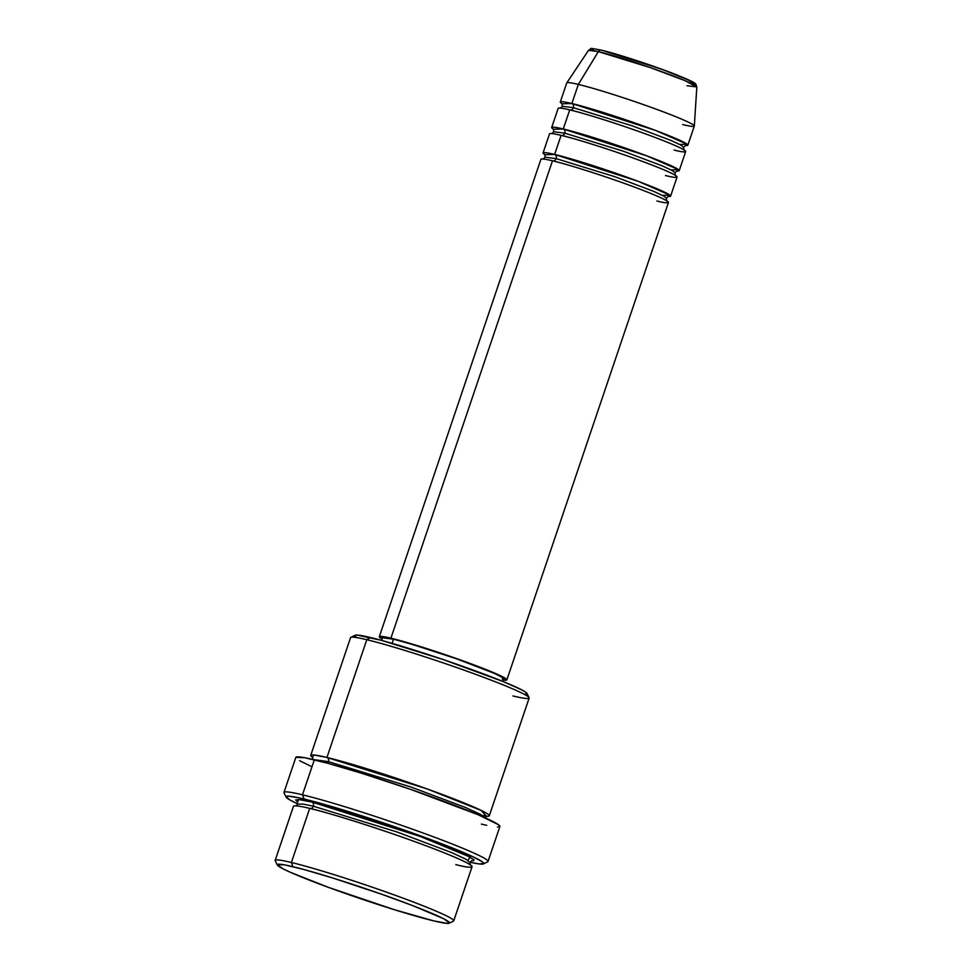 <?xml version="1.0" encoding="UTF-8"?>
<svg xmlns="http://www.w3.org/2000/svg" width="972" height="972" viewBox="0 0 972 972"><rect width="100%" height="100%" fill="white"/><g stroke="black" fill="none" stroke-linecap="round" stroke-linejoin="round"><path stroke-width="1.46" d="M691.93 83.75L691.262 81.211L661.361 69.097L601.656 50.228A3.366 2.794 103.5 0 0 598.339 51.625L650.402 67.639L684.883 80.603L696.827 86.958L686.985 85.73M552.801 160.902A3.366 2.794 103.5 0 0 556.166 158.63L615.021 176.758L653.573 191.302L663.633 196.004L666.342 198.215L663.633 196.004L653.573 191.302L615.021 176.758L556.166 158.63A3.366 2.794 103.5 0 0 554.635 154.439A67.323 4.107 18.7 0 1 626.685 177.098A67.323 4.107 18.7 0 1 670.607 196.113L677.071 177.013A67.323 4.107 -161.3 0 0 633.149 157.999A67.323 4.107 -161.3 0 0 561.099 135.351L554.635 154.439A67.323 4.107 18.7 0 0 543.069 152.944A67.323 4.107 18.7 0 0 544.928 154.706L554.635 154.439A3.366 2.794 -76.5 0 1 556.166 158.63L545.171 157.209L556.166 158.63A3.366 2.794 -76.5 0 1 553.068 160.951M506.862 679.865A67.323 4.107 18.7 0 1 503.265 680.011L506.862 679.878L502.573 676.767L468.868 663.001L432.103 650.304L390.902 638.191L552.485 160.805L390.902 638.191A67.323 4.107 18.7 0 1 462.939 660.851A67.323 4.107 18.7 0 1 506.862 679.865L668.457 202.48A67.323 4.107 -161.3 0 0 624.534 183.465A67.323 4.107 -161.3 0 0 552.485 160.805L551.015 165.155M564.793 133.164A3.366 2.794 -76.5 0 1 561.415 135.436A3.366 2.794 103.5 0 0 564.793 133.164L553.797 131.742L564.793 133.164A3.366 2.794 103.5 0 0 563.262 128.984A3.366 2.794 -76.5 0 1 564.793 133.164L623.635 151.304L662.187 165.835L672.247 170.537L674.957 172.761L672.247 170.537L662.187 165.835L623.635 151.304L564.793 133.164M662.564 195.421L669.866 195.117L638.154 181.302L554.635 154.439L559.629 139.689M679.221 170.659L685.685 151.559A67.323 4.107 -161.3 0 0 641.763 132.544A67.323 4.107 -161.3 0 0 569.726 109.885L563.262 128.984A67.323 4.107 18.7 0 0 551.683 127.478A67.323 4.107 18.7 0 0 553.554 129.252L563.262 128.984A67.323 4.107 18.7 0 1 635.299 151.632A67.323 4.107 18.7 0 1 679.221 170.659A67.323 4.107 18.7 0 1 676.67 170.926M573.407 107.71A3.366 2.794 -76.5 0 1 570.042 109.982A3.366 2.794 103.5 0 0 573.407 107.71L562.411 106.288L573.407 107.71A3.366 2.794 103.5 0 0 571.876 103.518A3.366 2.794 -76.5 0 1 573.407 107.71L632.25 125.838L670.814 140.381L680.874 145.071L683.571 147.294L680.874 145.071L670.814 140.381L632.25 125.838L573.407 107.71M671.178 169.966L678.48 169.65L646.769 155.848L563.262 128.984L568.255 114.222M687.836 145.192L694.3 126.093A67.323 4.107 -161.3 0 0 650.389 107.078A67.323 4.107 -161.3 0 0 578.34 84.418L598.339 51.625A3.366 2.794 -76.5 0 1 601.352 50.143C617.062 53.825 652.564 65.416 674.556 74.03C699.147 83.774 694.603 83.774 695.879 84.224L696.827 86.958A57.166 3.487 -161.3 0 0 659.101 70.713A57.166 3.487 -161.3 0 0 598.339 51.625L578.34 84.418L571.876 103.518A67.323 4.107 18.7 0 0 560.297 102.024A67.323 4.107 18.7 0 0 562.168 103.785L571.876 103.518A67.323 4.107 18.7 0 1 643.926 126.178A67.323 4.107 18.7 0 1 687.836 145.192A67.323 4.107 18.7 0 1 685.284 145.46M449.198 923.206L453.45 921.104A94.26 5.759 -161.3 0 0 394.826 895.139A94.26 5.759 -161.3 0 0 291.381 862.492L292.912 866.684A90.894 5.553 18.7 0 1 392.664 898.164A90.894 5.553 18.7 0 1 449.198 923.206A90.894 5.553 18.7 0 1 433.84 920.909L447.412 923.4L449.465 922.95L443.682 918.747L412.869 905.685L382.142 894.398L332.29 877.85L303.92 869.515L284.614 864.873L277.287 864.643L283.071 868.847L290.689 872.431L328.585 887.424L394.474 909.743L433.84 920.909A90.894 5.553 18.7 0 1 339.094 891.227A90.894 5.553 18.7 0 1 277.336 865.031A90.894 5.553 18.7 0 1 292.912 866.684L291.381 862.492A94.26 5.759 18.7 0 1 392.251 894.216A94.26 5.759 18.7 0 1 453.73 920.836L472.052 866.732A94.26 5.759 -161.3 0 0 410.561 840.1A94.26 5.759 -161.3 0 0 309.691 808.388L307.638 814.463M529.084 697.665L526.982 693.413A90.894 5.553 -161.3 0 0 465.224 667.217A90.894 5.553 -161.3 0 0 370.478 637.535L366.784 639.71A94.26 5.759 18.7 0 1 465.041 670.498A94.26 5.759 18.7 0 1 529.084 697.665A94.26 5.759 18.7 0 1 512.937 695.952M483.461 863.914L487.713 861.812A107.722 6.573 -161.3 0 0 420.718 832.141A107.722 6.573 -161.3 0 0 302.486 794.817L304.017 799.008A104.356 6.367 18.7 0 1 418.555 835.155A104.356 6.367 18.7 0 1 483.461 863.914A104.356 6.367 18.7 0 1 470.023 862.249L478.832 863.901L483.764 863.622L482.306 861.812L473.17 856.867L441.75 843.793L387.221 824.195L340.358 809.117L298.841 797.818L288.429 796.153L286.084 796.676L289.668 799.835L297.821 803.966A104.356 6.367 18.7 0 1 286.132 797.113A104.356 6.367 18.7 0 1 304.017 799.008L302.486 794.817A107.722 6.573 18.7 0 1 417.766 831.072A107.722 6.573 18.7 0 1 488.029 861.496L499.887 826.492A107.722 6.573 -161.3 0 0 429.612 796.068A107.722 6.573 -161.3 0 0 314.333 759.812L302.486 794.817L314.333 759.812A107.722 6.573 -161.3 0 0 295.816 757.419L283.97 792.423A107.722 6.573 18.7 0 1 302.486 794.817A107.722 6.573 -161.3 0 0 284.031 792.873L286.132 797.113M310.007 808.485A3.366 2.794 103.5 0 0 313.385 806.213L397.001 831.971L451.798 852.638L466.086 859.309L469.938 862.468L466.086 859.309L451.798 852.638L397.001 831.971L313.385 806.213A3.366 2.794 103.5 0 0 311.842 802.022L300.093 799.652L295.646 799.907L297.639 802.009L298.562 799.494L311.842 802.022A3.366 2.794 -76.5 0 1 313.385 806.213L302.936 804.051L297.748 804.184L302.936 804.051L313.385 806.213A3.366 2.794 -76.5 0 1 310.275 808.534M297.383 801.621L297.748 804.184L295.901 806.007M326.932 757.467A3.366 2.794 -76.5 0 1 328.463 761.647L312.935 759.484L328.463 761.647A3.366 2.794 -76.5 0 1 327.479 763.202A3.366 2.794 103.5 0 0 328.463 761.647L410.476 786.858L465.296 807.404L480.326 814.293L485.028 817.731L480.326 814.293L465.296 807.404L410.476 786.858L328.463 761.647A3.366 2.794 103.5 0 0 326.932 757.467A94.26 5.759 18.7 0 1 427.802 789.179A94.26 5.759 18.7 0 1 489.281 815.812A94.26 5.759 18.7 0 1 486.437 816.249L481.14 810.393L427.085 788.924L326.932 757.467L366.784 639.71L326.932 757.467L313.64 754.928L312.717 757.443A94.26 5.759 18.7 0 1 310.724 755.366A94.26 5.759 18.7 0 1 326.932 757.467M670.607 196.113A67.323 4.107 18.7 0 1 668.056 196.38M502.779 681.421L503.678 678.784A63.958 3.9 -161.3 0 0 461.955 660.729A63.958 3.9 -161.3 0 0 393.502 639.199L392.093 643.367L393.502 639.199A63.958 3.9 -161.3 0 0 382.506 637.778L381.619 640.414M489.281 815.812L529.145 698.054A94.26 5.759 -161.3 0 0 467.654 671.433A94.26 5.759 -161.3 0 0 366.784 639.71A94.26 5.759 -161.3 0 0 350.576 637.608L310.724 755.366M455.844 864.63C473.789 869.369 487.482 869.49 434.095 848.835C379.311 827.852 321.768 810.867 309.691 808.388L291.381 862.492L309.691 808.388A94.26 5.759 -161.3 0 0 293.483 806.286L275.173 860.39A94.26 5.759 18.7 0 1 291.381 862.492A94.26 5.759 -161.3 0 0 275.234 860.779L277.336 865.031M679.793 144.5L687.107 144.184L655.395 130.382L571.876 103.518L578.34 84.418A67.323 4.107 18.7 0 1 649.891 106.896A67.323 4.107 18.7 0 1 694.324 126.032A67.323 4.107 18.7 0 1 682.733 124.598M674.106 150.065C686.937 153.442 696.705 153.527 658.579 138.777C619.443 123.796 578.352 111.659 569.726 109.885A67.323 4.107 -161.3 0 0 558.147 108.39L551.683 127.478M601.656 50.228A3.366 2.794 -76.5 0 0 601.352 50.143C585.691 47.276 593.333 48.466 588.534 50.301L598.339 51.625A57.166 3.487 -161.3 0 0 588.534 50.301L566.798 82.863A67.323 4.107 18.7 0 1 578.34 84.418A67.323 4.107 -161.3 0 0 566.761 82.924L560.297 102.024M694.53 83.616L686.584 78.999L664.107 70.106L608.193 51.917M592.398 49.025L593.139 49.961M467.836 860.354L470.314 857.158L420.062 836.406L311.842 802.022L361.001 816.225L421.01 836.746L464.628 854.279L473.972 859.71L473.558 860.755L471.347 860.803M295.816 757.395L304.491 757.686L327.382 763.178L361.001 773.056L410.208 789.228L478.224 814.767L498.381 824.645L499.875 826.504L497.457 827.038M486.705 825.325L481.359 824.098M311.696 766.629L299.522 760.675M356.117 637.061L354.853 635.494L356.894 635.044L381.486 640.366L442.94 659.466L503.229 681.603L521.235 689.598L525.767 692.234L527.018 693.801L524.977 694.251M390.902 638.191L380.842 636.356L379.323 636.684L382.093 638.993A67.323 4.107 18.7 0 1 379.323 636.696A67.323 4.107 18.7 0 1 390.902 638.191M382.518 637.766L393.502 639.199L410.609 643.853L456.293 658.712L494.25 673.317L502.779 677.691L503.666 678.796L502.232 679.112M656.878 200.985C669.696 204.363 679.477 204.448 641.338 189.698C602.215 174.717 561.111 162.579 552.485 160.805A67.323 4.107 -161.3 0 0 540.906 159.311L379.323 636.696M665.492 175.519C678.31 178.909 688.091 178.994 649.964 164.244C610.829 149.251 569.726 137.113 561.099 135.351A67.323 4.107 -161.3 0 0 549.532 133.844L543.069 152.944M350.868 637.34A94.26 5.759 18.7 0 1 366.784 639.71L370.478 637.535A90.894 5.553 -161.3 0 0 355.12 635.238L350.868 637.34M543.069 159.153L545.171 157.209L544.685 154.378M551.683 133.686L553.797 131.742L553.299 128.924M560.297 108.232L562.411 106.288L561.913 103.457M312.838 759.63L312.474 757.067M694.324 126.032L696.827 86.958M485.016 817.914L486.863 816.091L478.625 814.937M471.785 860.645L469.938 862.468L470.302 865.031M685.685 145.35L683.571 147.294L684.069 150.125M677.071 170.817L674.957 172.761L675.455 175.58M668.444 196.271L666.342 198.215L666.841 201.046"/></g></svg>
